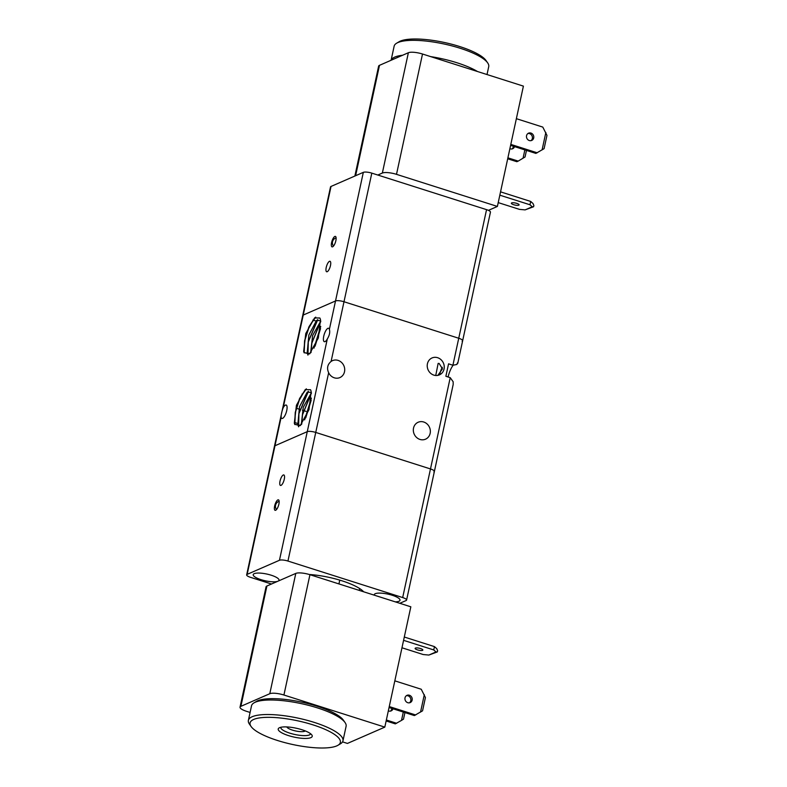 <?xml version="1.0" encoding="UTF-8"?>
<svg xmlns="http://www.w3.org/2000/svg" width="787" height="787" viewBox="0 0 787 787"><rect width="100%" height="100%" fill="white"/><g stroke="black" fill="none" stroke-linecap="round" stroke-linejoin="round"><path stroke-width="1.18" d="M271.476 584.013L250.551 577.353A6.601 1.731 12.2 0 1 247.098 575.7A6.601 1.731 12.2 0 1 246.656 574.854A6.601 1.731 12.2 0 1 247.167 574.353L274.978 445.747A6.601 1.731 -167.8 0 0 274.456 446.239A6.601 1.731 12.2 0 1 274.978 445.747L307.264 431.66A6.601 1.731 12.2 0 1 310.806 431.424A6.601 1.731 12.2 0 1 315.744 432.437L430.489 468.944A6.601 1.731 12.2 0 1 433.942 470.606A6.601 1.731 12.2 0 1 434.385 471.452L453.194 384.45L453.155 381.744L450.223 377.662L445.875 376.275L448.56 363.85L452.909 365.237L456.883 364.47L457.454 362.866M457.739 363.456L490.449 212.146A6.601 1.731 -167.8 0 0 489.996 211.3A6.601 1.731 -167.8 0 0 486.553 209.647L458.742 338.253A6.601 1.731 12.2 0 1 462.195 339.915A6.601 1.731 12.2 0 1 462.648 340.761A6.601 1.731 -167.8 0 0 462.195 339.915A6.601 1.731 -167.8 0 0 458.742 338.253L343.998 301.746A6.601 1.731 -167.8 0 0 339.059 300.732A6.601 1.731 -167.8 0 0 335.518 300.968L303.231 315.056A6.601 1.731 -167.8 0 0 302.72 315.548A6.601 1.731 12.2 0 1 303.231 315.056L331.032 186.44A6.601 1.731 -167.8 0 0 330.52 186.932L246.656 574.854M328.651 372.733C326.674 368.208 327.49 364.45 331.091 361.449A9.237 8.372 -113.6 0 1 332.507 360.643A9.237 8.372 -113.6 0 1 338.085 360.397A9.237 8.372 -113.6 0 1 344.667 368.729A9.237 8.372 -113.6 0 1 339.895 377.573A9.237 8.372 -113.6 0 1 334.318 377.819A9.237 8.372 -113.6 0 1 328.651 372.733L315.744 432.437A6.601 1.731 -167.8 0 0 310.806 431.424A6.601 1.731 -167.8 0 0 307.264 431.66L279.454 560.275A6.601 1.731 12.2 0 1 282.995 560.039A6.601 1.731 12.2 0 1 287.944 561.052L402.678 597.559A6.601 1.731 12.2 0 1 406.131 599.222A6.601 1.731 12.2 0 1 406.584 600.068A6.601 1.731 12.2 0 1 406.062 600.56L399.796 603.295M433.853 375.124A9.237 8.372 -113.6 0 1 427.272 366.781A9.237 8.372 -113.6 0 1 432.043 357.947A9.237 8.372 -113.6 0 1 437.621 357.701A9.237 8.372 -113.6 0 1 444.202 366.034A9.237 8.372 -113.6 0 1 439.431 374.878A9.237 8.372 -113.6 0 1 433.853 375.124M287.944 561.052L315.744 432.437L430.489 468.944A6.601 1.731 -167.8 0 1 433.942 470.606A6.601 1.731 -167.8 0 1 434.385 471.452A6.601 1.731 12.2 0 1 433.873 471.944M325.041 341.617A7.034 2.322 107.7 0 1 324.342 341.686A7.034 2.322 107.7 0 1 323.978 335.223A7.034 2.322 107.7 0 1 327.904 328.336A7.034 2.322 107.7 0 1 328.602 328.268A7.034 2.322 107.7 0 1 329.389 329.34C330.196 332.183 329.497 335.4 327.303 338.981A7.034 2.322 107.7 0 1 325.041 341.617M453.086 365.286A13.192 4.358 -72.3 0 0 448.098 376.983M442.353 367.322A7.034 2.322 -72.3 0 0 439.953 373.795M435.742 375.497L438.143 363.417L439.116 363.437L442.481 368.857L437.867 375.369M281.107 417.376C281.057 414.769 281.756 411.562 283.192 407.735A7.034 2.322 107.7 0 1 285.455 405.098A7.034 2.322 107.7 0 1 286.153 405.03A7.034 2.322 107.7 0 1 286.507 411.493A7.034 2.322 107.7 0 1 282.582 418.379A7.034 2.322 107.7 0 1 281.884 418.438A7.034 2.322 107.7 0 1 281.107 417.376L274.978 445.747L307.264 431.66L327.303 338.981M419.953 439.431A9.237 8.372 -113.6 0 1 413.372 431.089A9.237 8.372 -113.6 0 1 418.143 422.255A9.237 8.372 -113.6 0 1 423.721 422.009A9.237 8.372 -113.6 0 1 430.302 430.341A9.237 8.372 -113.6 0 1 425.531 439.185A9.237 8.372 -113.6 0 1 419.953 439.431M304.028 352.517L304.589 340.761L308.878 326.93L314.82 317.741M319.847 317.987A21.397 7.063 107.7 0 1 320.486 319.689L318.332 337.987L309.527 353.943L304.067 352.596L303.664 351.464L305.779 333.511L314.554 317.958L319.847 317.987M304.175 352.851L304.687 340.791L309.38 326.084L315.725 317.131M307.884 354.976L308.179 341.902L317.555 319.729M307.973 354.947L308.278 341.932L317.791 319.611M310.973 352.507L311.76 343.043L320.742 321.322M311.072 352.399L311.868 343.073L320.752 321.45M315.016 346.221L320.496 328.533M315.164 345.926L320.457 328.858M294.682 424.232L295.243 412.467L299.532 398.635L305.464 389.457M310.501 389.703A21.397 7.063 107.7 0 1 311.14 391.405L308.986 409.702L300.181 425.649L294.712 424.311L294.318 423.17L296.433 405.226L305.199 389.663L310.501 389.703M294.83 424.557L295.341 412.506L300.024 397.799L306.369 388.847M298.539 426.692L298.824 413.608L308.199 391.444M298.617 426.652L298.922 413.647L308.435 391.326M301.628 424.213L302.415 414.749L311.396 393.038M301.726 424.114L302.513 414.788L311.406 393.166M305.661 417.936L311.15 400.249M305.809 417.641L311.101 400.573M304.618 419.884L311.386 398.104M301.293 424.587L303.27 407.243L311.377 392.841M298.804 426.367L297.88 424.203L299.503 406.712L307.235 392.113L311.327 392.457M300.486 425.393L294.712 424.311M313.964 348.169L320.732 326.389M310.639 352.871L312.616 335.537L320.722 321.126M308.15 354.662L307.225 352.487L308.848 334.996L316.581 320.398L320.673 320.742M309.832 353.678L304.067 352.596M301.992 394.08A9.237 8.372 66.4 0 0 302.513 393.884M374.238 595.159A13.192 3.463 12.2 0 1 374.228 594.687A13.192 3.463 12.2 0 1 375.251 593.703A13.192 3.463 12.2 0 1 390.086 594.638A13.192 3.463 12.2 0 1 400.022 600.265A13.192 3.463 12.2 0 1 398.989 601.258A13.192 3.463 12.2 0 1 395.29 601.858M277.486 581.396A13.192 3.463 12.2 0 1 262.592 580.127A13.192 3.463 12.2 0 1 253.207 574.648A13.192 3.463 12.2 0 1 254.24 573.654A13.192 3.463 12.2 0 1 269.065 574.589A13.192 3.463 12.2 0 1 279.011 580.226A13.192 3.463 12.2 0 1 278.382 581.003M280.024 481.113A5.499 1.81 107.7 0 1 283.812 474.945A5.499 1.81 107.7 0 1 284.274 479.263A5.499 1.81 107.7 0 1 280.477 485.431A5.499 1.81 107.7 0 1 280.024 481.113M274.643 506.011A5.499 1.81 107.7 0 1 278.431 499.843A5.499 1.81 107.7 0 1 278.893 504.152A5.499 1.81 107.7 0 1 275.096 510.32A5.499 1.81 107.7 0 1 274.643 506.011M309.281 574.5A39.586 10.379 12.2 0 1 341.912 580.786A39.586 10.379 12.2 0 1 363.683 591.804M305.228 730.907A9.533 2.499 12.2 0 1 292.439 730.12A9.533 2.499 12.2 0 1 286.842 726.922M338.931 583.924L339.758 580.117M359.256 590.388L359.649 588.548M247.167 574.353L279.454 560.275M345.05 722.545L343.398 720.174A46.187 12.11 -167.8 0 0 317.102 706.214A46.187 12.11 -167.8 0 0 256.513 701.384L254.024 702.86A48.381 12.69 12.2 0 1 317.505 707.916A48.381 12.69 12.2 0 1 345.05 722.545A48.381 12.69 12.2 0 1 346.103 726.293L342.965 740.813A48.381 12.69 -167.8 0 0 314.367 722.436A48.381 12.69 -167.8 0 0 248.377 720.371A48.381 12.69 -167.8 0 0 249.43 724.119L251.083 726.49A46.187 12.11 12.2 0 1 266.38 717.351A46.187 12.11 12.2 0 1 313.069 724.886A46.187 12.11 12.2 0 1 337.967 745.279A46.187 12.11 12.2 0 1 277.378 740.449A46.187 12.11 12.2 0 1 251.083 726.49M248.377 720.371L251.515 705.85A48.381 12.69 12.2 0 1 254.024 702.86M310.54 733.71A15.199 3.984 12.2 0 1 310.531 733.809A15.199 3.984 12.2 0 1 289.793 733.15A15.199 3.984 12.2 0 1 280.811 727.375A15.199 3.984 12.2 0 1 280.841 727.286M301.942 729.736A17.403 4.565 -167.8 0 0 279.119 727.916A17.403 4.565 -167.8 0 0 288.495 735.599A17.403 4.565 -167.8 0 0 306.084 738.432A17.403 4.565 -167.8 0 0 311.849 734.989A17.403 4.565 -167.8 0 0 301.942 729.736M337.967 745.279L340.456 743.804A48.381 12.69 -167.8 0 0 342.965 740.813M250.089 712.451L246.538 711.32A10.998 2.882 12.2 0 1 240.783 708.556A10.998 2.882 12.2 0 1 240.035 707.149A10.998 2.882 12.2 0 1 240.891 706.323L269.784 693.721A10.998 2.882 12.2 0 1 275.686 693.327A10.998 2.882 12.2 0 1 283.92 695.019L384.813 727.119L347.431 743.43L342.542 741.875M384.813 727.119L410.834 606.807L309.94 574.697A10.998 2.882 -167.8 0 0 301.696 573.015A10.998 2.882 -167.8 0 0 295.794 573.408L266.911 586.01A10.998 2.882 -167.8 0 0 266.055 586.827L240.035 707.149M393.008 708.782A3.955 3.591 -113.6 0 1 388.335 710.848M390.421 711.114A3.955 3.591 66.4 0 0 391.828 708.408M409.388 695.236A3.955 3.591 -113.6 0 1 410.165 702.594A3.955 3.591 -113.6 0 1 404.951 699.122A3.955 3.591 -113.6 0 1 409.388 695.236M409.447 702.811A3.955 3.591 66.4 0 0 406.358 695.708M420.514 648.547A3.955 1.043 12.2 0 1 422.855 650.052A3.955 1.043 12.2 0 1 417.454 649.885A3.955 1.043 12.2 0 1 415.113 648.38A3.955 1.043 12.2 0 1 420.514 648.547M437.356 651.902L437.621 650.662L436.726 648.626L434.463 646.619L433.745 649.944L436.008 651.941L437.356 651.902L428.866 655.059L423.209 654.538L401.97 647.78M436.008 651.941L428.866 655.059M394.818 680.844L421.252 689.255L425.423 697.548L422.55 710.828L414.336 715.57L389.053 707.523M389.26 706.569L415.693 714.98M403.308 712.058L401.508 720.39L403.515 719.131L404.931 712.579M401.508 720.39L395.3 723.873L386.151 720.961M386.358 719.997L396.658 723.283M404.302 637.027L434.463 646.619M403.583 640.343L433.745 649.944M424.311 694.655L420.543 712.087M377.79 175.039L382.354 173.042A10.998 2.882 12.2 0 1 388.257 172.658A10.998 2.882 12.2 0 1 396.5 174.34L497.394 206.44L523.404 86.127L422.511 54.018A10.998 2.882 -167.8 0 0 414.277 52.336A10.998 2.882 -167.8 0 0 408.374 52.729L379.482 65.331A10.998 2.882 -167.8 0 0 378.626 66.157L354.868 176.042M530.999 140.647A3.955 3.591 66.4 0 0 527.9 133.544M530.93 133.062A3.955 3.591 -113.6 0 1 531.707 140.43A3.955 3.591 -113.6 0 1 526.493 136.958A3.955 3.591 -113.6 0 1 530.93 133.062M511.963 148.95A3.955 3.591 66.4 0 0 513.38 146.244M514.55 146.618A3.955 3.591 -113.6 0 1 509.878 148.684M516.764 203.38A3.955 1.043 12.2 0 1 519.105 204.886A3.955 1.043 12.2 0 1 513.704 204.718A3.955 1.043 12.2 0 1 511.363 203.213A3.955 1.043 12.2 0 1 516.764 203.38M532.966 203.459L530.713 201.452L529.995 204.777L532.248 206.774L533.606 206.735L533.871 205.496L532.966 203.459M532.248 206.774L525.116 209.883L533.606 206.735M525.116 209.883L519.459 209.372L498.22 202.613M526.473 150.406L525.057 156.967L518.2 161.109L516.843 161.709L507.694 158.797M507.9 157.833L518.2 161.109M524.86 149.894L523.06 158.226M516.37 118.68L542.794 127.091L546.965 135.384L544.092 148.664L535.878 153.406L510.596 145.359M545.853 132.491L542.086 149.924M510.802 144.395L537.236 152.806M499.824 195.176L529.995 204.777M500.542 191.851L530.713 201.452M497.394 206.44L488.422 210.355M462.648 340.761A6.601 1.731 12.2 0 1 462.126 341.253M363.328 172.353L335.518 300.968A6.601 1.731 12.2 0 1 339.059 300.732A6.601 1.731 12.2 0 1 343.998 301.746L371.808 173.13A6.601 1.731 -167.8 0 0 366.87 172.127A6.601 1.731 -167.8 0 0 363.328 172.353L331.032 186.44M330.471 265.593A5.499 1.81 107.7 0 1 326.674 271.761A5.499 1.81 107.7 0 1 326.221 267.452A5.499 1.81 107.7 0 1 330.009 261.284A5.499 1.81 107.7 0 1 330.471 265.593M335.852 240.704A5.499 1.81 107.7 0 1 332.055 246.872A5.499 1.81 107.7 0 1 331.602 242.553A5.499 1.81 107.7 0 1 335.39 236.395A5.499 1.81 107.7 0 1 335.852 240.704M486.553 209.647L371.808 173.13M329.389 329.34L335.518 300.968L303.231 315.056L283.192 407.735M452.909 365.237L458.742 338.253L343.998 301.746L331.091 361.449M312.882 320.053L315.912 321.017M477.473 71.509A48.381 12.69 -167.8 0 0 456.991 62.773A48.381 12.69 -167.8 0 0 430.627 56.605M402.6 55.247A48.381 12.69 -167.8 0 0 391.139 60.245M391.1 60.265L394.139 46.187A48.381 12.69 12.2 0 1 396.648 43.196A48.381 12.69 12.2 0 1 460.129 48.253A48.381 12.69 12.2 0 1 487.674 62.881A48.381 12.69 12.2 0 1 488.727 66.629L487.015 74.549M487.674 62.881L486.022 60.51A46.187 12.11 -167.8 0 0 459.726 46.551A46.187 12.11 -167.8 0 0 399.137 41.721L396.648 43.196M450.223 377.662L402.678 597.559M295.794 573.408L269.784 693.721M283.92 695.019L309.94 574.697M240.891 706.323L266.911 586.01M396.5 174.34L422.511 54.018M355.616 175.717L379.482 65.331M408.374 52.729L382.354 173.042M297.712 423.475L294.584 422.481M297.88 424.203L298.568 426.81M307.225 352.487L307.914 355.094M306.025 411.355L303.467 410.539M303.369 410.509L302.434 410.214M299.778 409.368L296.286 408.256M434.385 471.452L406.584 600.068M279.149 501.299A5.283 5.283 0 0 0 276.522 509.543M336.108 237.851A5.283 5.283 0 0 0 333.481 246.085"/></g></svg>
